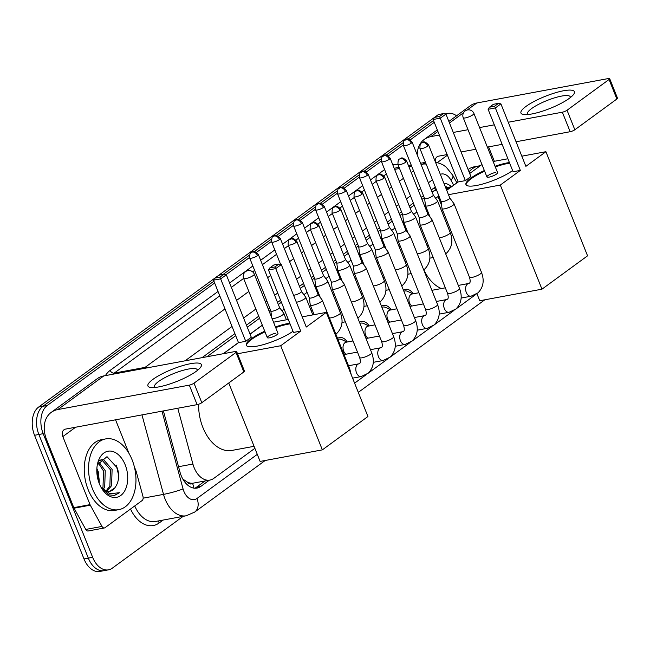 <?xml version="1.0" encoding="UTF-8"?>
<svg xmlns="http://www.w3.org/2000/svg" width="650" height="650" viewBox="0 0 650 650"><rect width="100%" height="100%" fill="white"/><g stroke="black" fill="none" stroke-linecap="round" stroke-linejoin="round"><path stroke-width="0.97" d="M399.059 246.602A11.513 7.418 -100.5 0 1 400.108 245.757M377.098 262.673A11.513 7.418 -100.5 0 1 378.146 261.828M355.136 278.736A11.513 7.418 -100.5 0 1 356.184 277.891M333.174 294.808A11.513 7.418 -100.5 0 1 334.222 293.963M311.212 310.879A11.513 7.418 -100.5 0 1 312.26 310.034M403.455 290.217A12.244 7.889 -100.5 0 1 405.511 289.348A12.244 7.889 -100.5 0 1 413.148 293.8M381.493 306.288A12.244 7.889 -100.5 0 1 383.549 305.411A12.244 7.889 -100.5 0 1 391.186 309.863M359.531 322.351A12.244 7.889 -100.5 0 1 361.587 321.482A12.244 7.889 -100.5 0 1 369.224 325.934M337.569 338.423A12.244 7.889 -100.5 0 1 339.633 337.553A12.244 7.889 -100.5 0 1 347.262 342.006M177.767 408.249L192.904 464.043A21.588 13.902 79.5 0 0 194.082 467.561A21.588 13.902 79.5 0 0 209.918 480.082A21.588 13.902 79.5 0 0 213.777 478.384L254.881 448.313M183.097 479.529A21.588 2.072 164.8 0 0 183.373 479.432L187.306 482.073A7.199 4.631 79.5 0 0 192.546 483.372A21.588 15.771 53.8 0 1 193.944 488.134M192.546 483.372L192.757 483.226A21.588 13.902 -100.5 0 1 187.306 482.073M434.338 187.704A21.588 15.771 53.8 0 1 435.443 189.914L432.071 192.026M424.279 197.722L421.972 199.412M414.18 205.116L410.109 208.089M402.317 213.793L400.01 215.475M392.218 221.179L388.148 224.161M380.356 229.864L378.048 231.546M370.256 237.25L366.186 240.232M358.394 245.928L356.086 247.618M348.294 253.321L344.224 256.295M336.432 261.999L334.124 263.689M326.332 269.384L322.262 272.366M314.47 278.07L312.162 279.752M304.371 285.456L300.3 288.438M281.401 302.258L278.338 304.501M270.546 310.204L269.141 311.236M259.545 318.248L247.284 327.226M235.714 335.692L206.919 356.752M192.757 483.226L209.918 480.082M450.832 187.298A21.588 13.902 79.5 0 0 449.629 188.061L446.68 190.214M438.888 195.918L435.654 198.282M425.531 205.692L424.718 206.278M416.926 211.981L413.692 214.354M402.626 214.573L403.553 221.699A6.476 1.463 -21.8 0 0 403.569 221.78L402.756 222.349M394.964 228.053L391.731 230.417M381.607 237.827L380.803 238.42M373.002 244.124L369.769 246.488M358.702 246.716L359.629 253.833A6.476 1.463 -21.8 0 0 359.645 253.914L358.841 254.483M351.041 260.187L347.807 262.559M337.683 269.969L336.879 270.554M329.079 276.258L325.845 278.623M314.779 278.85L315.705 285.967A6.476 1.463 -21.8 0 0 315.721 286.057L314.917 286.626M307.117 292.329L303.883 294.694M284.148 309.132L281.921 310.765M262.299 325.122L250.039 334.092M238.461 342.566L223.194 353.738M183.154 516.344L112.353 568.141A21.588 13.902 -100.5 0 1 108.485 569.839A21.588 13.902 -100.5 0 1 92.649 557.318L43.192 433.68A21.588 13.902 -100.5 0 1 47.279 405.454L42.949 406.258L213.907 281.182L42.949 406.258A21.588 13.902 -100.5 0 0 38.87 434.484A21.588 13.902 -100.5 0 1 42.949 406.258L38.626 407.062L434.468 117.439M223.178 274.398L249.494 255.141L223.178 274.398M254.28 251.639L271.456 239.07L254.28 251.639M276.242 235.568L293.418 222.999L276.242 235.568M298.204 219.497L315.38 206.936L298.204 219.497M320.166 203.434L337.342 190.864L320.166 203.434M342.127 187.362L359.304 174.793L342.127 187.362M364.089 171.291L381.266 158.73L364.089 171.291M386.051 155.228L403.227 142.659L386.051 155.228M408.013 139.157L433.526 120.494L408.013 139.157M92.649 557.318L88.319 558.122L38.87 434.484L88.319 558.122A21.588 13.902 -100.5 0 0 104.154 570.643A21.588 13.902 -100.5 0 1 88.319 558.122L83.988 558.927L34.539 435.289A21.588 13.902 -100.5 0 1 38.626 407.062M108.485 569.839L99.824 571.447A21.588 13.902 -100.5 0 1 83.988 558.927M163.402 410.914L179.977 472.046A21.588 13.902 79.5 0 0 181.155 475.573A21.588 13.902 79.5 0 0 196.991 488.093A21.588 13.902 79.5 0 0 200.858 486.387L209.324 480.196M204.994 481L196.528 487.191A21.588 13.902 -100.5 0 1 194.773 488.223M445.868 114.075A21.588 13.902 -100.5 0 1 447.964 113.417A21.588 13.902 -100.5 0 1 456.544 115.814M47.279 405.454L214.638 283.01M225.981 274.706L249.502 257.498M256.531 252.354L271.464 241.426M278.493 236.291L293.426 225.363M300.454 220.22L315.388 209.292M322.416 204.149L337.35 193.221M344.378 188.086L359.312 177.157M366.34 172.014L381.274 161.086M388.302 155.943L403.236 145.015M410.264 139.88L434.257 122.322M435.321 186.981L431.251 189.963M423.451 195.666L421.151 197.348M413.359 203.052L409.289 206.034M401.489 211.729L399.189 213.419M391.398 219.123L387.327 222.097M379.527 227.801L377.227 229.491M369.436 235.186L365.365 238.168M357.565 243.872L355.266 245.554M347.474 251.257L343.403 254.239M335.603 259.935L333.304 261.625M325.512 267.329L321.441 270.303M313.641 276.006L311.342 277.696M303.55 283.392L299.479 286.374M280.581 300.202L277.517 302.445M269.717 308.141L268.32 309.173M258.724 316.192L246.464 325.162M234.886 333.629L202.044 357.662M451.49 186.729A21.588 13.902 79.5 0 0 443.901 183.251M444.941 185.851A21.588 13.902 -100.5 0 1 447.159 187.533M132.088 459.777A35.977 23.172 -100.5 0 1 118.844 509.649A35.977 23.172 -100.5 0 1 92.446 488.784A35.977 23.172 -100.5 0 1 105.698 438.904A35.977 23.172 -100.5 0 1 132.088 459.777M118.844 509.649L114.514 510.453A35.977 23.172 -100.5 0 1 88.124 489.588A35.977 23.172 -100.5 0 1 101.368 439.709L105.698 438.904M99.344 483.73A23.457 15.113 -100.5 0 1 97.451 464.165A23.457 15.113 -100.5 0 1 110.021 451.051A23.457 15.113 -100.5 0 1 125.19 464.823A23.457 15.113 -100.5 0 1 122.411 494.032A23.457 15.113 -100.5 0 1 102.074 489.044A23.457 15.113 -100.5 0 1 99.344 483.73M109.541 491.319L114.692 488.028C118.739 482.747 119.641 476.093 117.406 468.065L107.006 456.657L97.386 464.782M106.104 490.953L109.866 485.964L110.394 469.739L101.969 460.062L100.718 459.956M106.99 491.205L111.581 485.648L112.109 469.414L103.683 459.745L101.562 459.729L99.133 460.834M102.318 488.581L102.993 487.24L103.521 471.014L98.134 462.735M103.309 489.418L104.707 486.923L105.243 470.689L98.646 461.663M96.809 470.754A16.258 10.473 -100.5 0 1 97.419 472.144A16.258 10.473 -100.5 0 1 99.109 483.113M99.231 483.429L98.369 471.973L96.874 468.447M96.882 472.826A23.457 15.113 -100.5 0 1 98.434 481.163M96.842 471.933L98.711 482.007M98.767 482.186L96.931 471.51M114.692 488.028A16.258 10.473 -100.5 0 1 109.826 491.27A16.258 10.473 -100.5 0 1 100.888 487.029M101.627 488.329L109.192 494.878L114.449 495.446L119.478 492.724L109.98 493.724L100.961 487.183M118.609 475.134L116.228 465.059M114.229 495.479L119.478 492.724M196.292 371.28A28.779 6.508 158.2 0 1 151.149 387.522A28.779 6.508 158.2 0 1 153.002 379.324A28.779 6.508 158.2 0 1 186.989 364.455A28.779 6.508 158.2 0 1 200.086 367.949A28.779 6.508 158.2 0 1 196.292 371.28M197.283 370.533A23.026 5.208 -21.8 0 0 197.226 369.761A23.026 5.208 -21.8 0 0 181.594 370.76A23.026 5.208 -21.8 0 0 158.535 381.526A23.026 5.208 -21.8 0 0 154.472 386.864A23.026 5.208 -21.8 0 0 154.96 387.457M134.347 466.798L136.029 470.99A3.599 2.316 79.5 0 1 136.224 471.575L142.968 496.446A3.599 2.316 79.5 0 1 142.09 500.565L105.024 527.686A3.599 2.316 79.5 0 1 104.382 527.971L88.148 530.985A3.599 2.316 -100.5 0 1 85.767 529.441L74.059 508.194A3.599 2.316 -100.5 0 1 73.808 507.65L46.589 439.611A28.779 21.027 53.8 0 1 51.244 412.36A28.779 21.027 53.8 0 1 57.826 409.557L189.312 385.133A3.599 0.812 -21.8 0 0 194.001 383.175L201.809 402.699A3.599 0.812 158.2 0 1 197.121 404.649L65.634 429.081A7.199 5.257 -126.2 0 0 63.984 429.78A7.199 5.257 -126.2 0 0 62.822 436.589L90.041 504.636A3.599 2.316 79.5 0 0 90.293 505.18L101.993 526.427A3.599 2.316 79.5 0 0 104.382 527.971M51.244 412.36L97.224 378.714A28.779 21.027 53.8 0 1 103.813 375.911L235.3 351.488A3.599 0.812 -21.8 0 1 236.657 351.601A3.599 0.812 -21.8 0 1 236.023 352.43L194.001 383.175M236.657 351.601L244.465 371.118A3.599 0.812 158.2 0 1 243.831 371.954L201.809 402.699M115.554 419.802L128.976 453.375M469.024 171.836A35.977 23.172 -100.5 0 1 478.733 165.969A35.977 23.172 -100.5 0 1 480.261 165.766M468.098 169.512A35.977 23.172 -100.5 0 1 474.402 166.774L478.733 165.969M254.077 446.314L231.92 450.426A39.577 25.488 -100.5 0 1 202.889 427.473A39.577 25.488 -100.5 0 1 198.616 404.251M293.004 331.273A28.064 6.346 158.2 0 1 264.997 344.159A28.064 6.346 158.2 0 1 246.334 345.272A28.064 6.346 158.2 0 1 251.282 338.764A28.064 6.346 158.2 0 1 264.737 331.216M275.421 326.942A28.064 6.346 158.2 0 1 289.786 323.213M306.272 327.039L281.287 264.566L275.738 268.629L300.723 331.094L280.702 345.743L322.351 449.865L367.941 416.512L326.292 312.39L306.272 327.039M281.287 264.566L278.891 264.046L274.926 266.947L275.738 268.629L268.491 269.969L293.475 332.442L300.723 331.094M326.292 312.39L302.209 316.867M288.275 319.451L273.528 322.189M262.332 325.219L250.071 334.189M223.413 353.689L238.501 342.656L245.749 341.307L251.298 337.252L226.314 274.779L220.764 278.842L213.509 280.183L214.866 278.102L219.952 277.16L223.917 274.259L226.314 274.779M237.526 353.762L280.702 345.743M228.751 382.988L260.122 461.427L322.351 449.865M274.926 266.947L269.839 267.889L268.491 269.969M278.891 264.046L273.804 264.989L269.839 267.889M238.501 342.656L213.509 280.183M245.749 341.307L219.952 277.16M218.831 275.202L223.917 274.259M275.819 333.174A5.753 1.3 -21.8 0 0 270.01 335.278A5.753 1.3 -21.8 0 0 267.304 337.634A5.753 1.3 -21.8 0 0 269.474 337.821A5.753 1.3 -21.8 0 0 275.283 335.717A5.753 1.3 -21.8 0 0 277.989 333.361L254.304 274.146A5.753 1.3 158.2 0 1 253.289 275.478A5.753 1.3 158.2 0 1 245.789 278.598A5.753 1.3 158.2 0 1 243.62 278.419L231.359 287.389M275.681 327.592A28.064 6.346 158.2 0 1 288.104 324.188A28.064 6.346 158.2 0 1 290.046 323.863M246.504 345.581A28.064 6.346 158.2 0 1 264.997 331.866M441.374 288.551A39.577 25.488 -100.5 0 1 423.808 269.791M420.509 229.247A39.577 25.488 -100.5 0 1 421.159 227.411M512.622 170.584A28.064 6.346 158.2 0 1 484.616 183.471A28.064 6.346 158.2 0 1 465.952 184.584A28.064 6.346 158.2 0 1 470.901 178.084A28.064 6.346 158.2 0 1 484.356 170.528M495.04 166.254A28.064 6.346 158.2 0 1 509.397 162.524M525.891 166.351L500.906 103.878L495.357 107.941L520.341 170.414L500.321 185.055L541.97 289.177L587.559 255.824L545.911 151.702L525.891 166.351M500.906 103.878L498.509 103.358L494.544 106.259L495.357 107.941L488.109 109.289L513.094 171.754L520.341 170.414M545.911 151.702L521.828 156.179M507.894 158.763L493.139 161.509M481.951 164.531L469.69 173.501M446.721 190.304L458.112 181.968L465.368 180.627L470.917 176.564L445.933 114.091L440.383 118.154L433.128 119.503L434.484 117.414L438.449 114.514L443.536 113.571L445.933 114.091M438.929 196.007L438.092 196.617L439.099 196.43M448.476 194.691L500.321 185.055M476.929 293.711L479.741 300.739L541.97 289.177M438.092 196.617L441.61 205.416M494.544 106.259L489.458 107.201L488.109 109.289M498.509 103.358L493.423 104.301L489.458 107.201M458.112 181.968L433.128 119.503M465.368 180.627L439.571 116.472L443.536 113.571M434.484 117.414L439.571 116.472M495.438 172.494A5.753 1.3 -21.8 0 0 489.621 174.59A5.753 1.3 -21.8 0 0 486.923 176.946A5.753 1.3 -21.8 0 0 489.093 177.133A5.753 1.3 -21.8 0 0 494.902 175.037A5.753 1.3 -21.8 0 0 497.608 172.673L473.923 113.457A5.753 1.3 158.2 0 1 472.907 114.79A5.753 1.3 158.2 0 1 465.408 117.91A5.753 1.3 158.2 0 1 463.231 117.731A5.753 5.753 0 0 1 465.181 110.947A5.753 5.753 0 0 1 473.923 113.457M495.3 166.904A28.064 6.346 158.2 0 1 507.723 163.499A28.064 6.346 158.2 0 1 509.657 163.174M466.123 184.893A28.064 6.346 158.2 0 1 484.616 171.178M309.327 297.814A4.68 1.056 -21.8 0 0 309.335 297.871L310.253 304.964A6.476 1.463 -21.8 0 0 310.269 305.053A6.476 1.463 -21.8 0 0 312.715 305.256A6.476 1.463 -21.8 0 0 321.157 301.738A6.476 1.463 -21.8 0 0 322.294 300.243A6.476 1.463 -21.8 0 0 322.254 300.162L318.012 294.369M288.153 244.904C288.129 241.166 288.649 239.322 289.729 239.395A4.68 3.421 -126.2 0 1 290.802 238.94A4.68 3.421 53.8 0 1 296.01 242.515A4.68 1.056 -21.8 0 1 291.33 244.701A4.68 1.056 -21.8 0 1 288.153 244.904L309.335 297.871A4.68 1.056 -21.8 0 0 311.106 298.025A4.68 1.056 -21.8 0 0 317.2 295.482A4.68 1.056 -21.8 0 0 318.021 294.401A4.68 1.056 -21.8 0 0 317.996 294.344M331.289 281.775L332.215 288.901A6.476 1.463 -21.8 0 0 332.231 288.982A6.476 1.463 -21.8 0 0 334.677 289.185A6.476 1.463 -21.8 0 0 343.119 285.675A6.476 1.463 -21.8 0 0 344.256 284.172A6.476 1.463 -21.8 0 0 344.216 284.099L339.974 278.306A4.68 1.056 -21.8 0 0 339.958 278.281M331.289 281.743A4.68 1.056 -21.8 0 0 331.297 281.808A4.68 1.056 -21.8 0 0 333.068 281.954A4.68 1.056 -21.8 0 0 339.162 279.419A4.68 1.056 -21.8 0 0 339.983 278.33L318.801 225.363C313.032 219.253 312.78 223.974 311.691 223.324A4.68 3.421 -126.2 0 1 312.764 222.869A4.68 3.421 53.8 0 1 317.972 226.444A4.68 1.056 -21.8 0 0 318.801 225.363M353.251 265.712L354.177 272.829A6.476 1.463 -21.8 0 0 354.193 272.911A6.476 1.463 -21.8 0 0 356.639 273.114A6.476 1.463 -21.8 0 0 365.081 269.604A6.476 1.463 -21.8 0 0 366.218 268.101A6.476 1.463 -21.8 0 0 366.178 268.027L361.936 262.234M353.251 265.679A4.68 1.056 -21.8 0 0 353.259 265.736A4.68 1.056 -21.8 0 0 355.03 265.882A4.68 1.056 -21.8 0 0 361.124 263.348A4.68 1.056 -21.8 0 0 361.944 262.267A4.68 1.056 -21.8 0 0 361.92 262.21M353.015 340.933L346.092 342.217A6.476 4.168 79.5 0 0 343.712 351.195A6.476 4.168 79.5 0 0 345.898 354.242M375.213 249.641L376.139 256.758A6.476 1.463 -21.8 0 0 376.155 256.848A6.476 1.463 -21.8 0 0 378.601 257.051A6.476 1.463 -21.8 0 0 387.043 253.533A6.476 1.463 -21.8 0 0 388.18 252.037A6.476 1.463 -21.8 0 0 388.139 251.956L383.898 246.163M375.204 249.608A4.68 1.056 -21.8 0 0 375.221 249.665A4.68 1.056 -21.8 0 0 376.992 249.819A4.68 1.056 -21.8 0 0 383.086 247.276A4.68 1.056 -21.8 0 0 383.906 246.196A4.68 1.056 -21.8 0 0 383.882 246.139M347.002 342.054L341.876 339.633A10.79 6.955 79.5 0 0 338.812 339.178A10.79 6.955 79.5 0 0 337.967 339.422M374.977 324.87L368.054 326.154A6.476 4.168 79.5 0 0 365.674 335.132A6.476 4.168 79.5 0 0 367.859 338.179M397.174 233.569L398.101 240.695A6.476 1.463 -21.8 0 0 398.117 240.776A6.476 1.463 -21.8 0 0 400.562 240.979A6.476 1.463 -21.8 0 0 409.004 237.461A6.476 1.463 -21.8 0 0 410.142 235.966A6.476 1.463 -21.8 0 0 410.101 235.893L405.86 230.1M397.166 233.537A4.68 1.056 -21.8 0 0 397.183 233.602A4.68 1.056 -21.8 0 0 398.954 233.748A4.68 1.056 -21.8 0 0 405.048 231.213A4.68 1.056 -21.8 0 0 405.868 230.124A4.68 1.056 -21.8 0 0 405.844 230.076M368.964 325.983L363.838 323.562A10.79 6.955 79.5 0 0 360.774 323.115A10.79 6.955 79.5 0 0 359.929 323.359M396.939 308.799L390.016 310.082A6.476 4.168 79.5 0 0 387.636 319.061A6.476 4.168 79.5 0 0 389.821 322.108M419.136 217.498L420.062 224.624A6.476 1.463 -21.8 0 0 420.079 224.705A6.476 1.463 -21.8 0 0 422.524 224.908A6.476 1.463 -21.8 0 0 430.966 221.398A6.476 1.463 -21.8 0 0 432.104 219.895A6.476 1.463 -21.8 0 0 432.063 219.822L427.822 214.029A4.68 1.056 -21.8 0 1 427.83 214.053A4.68 1.056 -21.8 0 1 427.009 215.142A4.68 1.056 -21.8 0 1 420.916 217.677A4.68 1.056 -21.8 0 1 419.144 217.531A4.68 1.056 -21.8 0 1 419.128 217.474M390.926 309.912L385.799 307.499A10.79 6.955 79.5 0 0 382.736 307.044A10.79 6.955 79.5 0 0 381.891 307.287M418.901 292.727L411.978 294.011A6.476 4.168 79.5 0 0 409.598 302.989A6.476 4.168 79.5 0 0 411.783 306.036M419.924 148.493C419.892 144.747 420.42 142.911 421.501 142.984A4.68 3.421 -126.2 0 1 422.573 142.529A4.68 3.421 53.8 0 1 427.781 146.104A4.68 1.056 -21.8 0 1 423.101 148.289A4.68 1.056 -21.8 0 1 419.924 148.493L441.106 201.459A4.68 1.056 -21.8 0 1 441.09 201.403L442.024 208.553A6.476 1.463 -21.8 0 0 442.041 208.634A6.476 1.463 -21.8 0 0 444.486 208.845A6.476 1.463 -21.8 0 0 452.928 205.327A6.476 1.463 -21.8 0 0 454.066 203.832A6.476 1.463 -21.8 0 0 454.025 203.751L449.784 197.957M441.106 201.459A4.68 1.056 -21.8 0 0 442.878 201.614A4.68 1.056 -21.8 0 0 448.971 199.071A4.68 1.056 -21.8 0 0 449.792 197.99A4.68 1.056 -21.8 0 0 449.767 197.933M412.888 293.849L407.761 291.428A10.79 6.955 79.5 0 0 404.698 290.973A10.79 6.955 79.5 0 0 403.853 291.216M272.009 318.402A6.476 1.463 -21.8 0 0 274.243 318.394A6.476 1.463 -21.8 0 0 282.685 314.884A6.476 1.463 -21.8 0 0 283.831 313.381A6.476 1.463 -21.8 0 0 283.782 313.308L279.541 307.515A4.68 1.056 -21.8 0 0 279.524 307.491M270.855 310.952A4.68 1.056 -21.8 0 0 270.871 311.017A4.68 1.056 -21.8 0 0 272.634 311.163A4.68 1.056 -21.8 0 0 278.728 308.628A4.68 1.056 -21.8 0 0 279.557 307.539L258.367 254.572C252.598 248.463 252.354 253.183 251.266 252.533A4.68 3.421 -126.2 0 1 252.33 252.078A4.68 3.421 53.8 0 1 257.538 255.653A4.68 1.056 -21.8 0 0 258.367 254.572M296.376 302.291A6.476 1.463 -21.8 0 0 304.647 298.813A6.476 1.463 -21.8 0 0 305.793 297.31A6.476 1.463 -21.8 0 0 305.744 297.237L301.502 291.444M293.54 295.206A4.68 1.056 -21.8 0 0 294.596 295.092A4.68 1.056 -21.8 0 0 300.69 292.557A4.68 1.056 -21.8 0 0 301.519 291.476A4.68 1.056 -21.8 0 0 301.486 291.419M320.304 297.505L315.721 286.057A6.476 1.463 -21.8 0 0 318.167 286.26A6.476 1.463 -21.8 0 0 326.609 282.742A6.476 1.463 -21.8 0 0 327.754 281.247A6.476 1.463 -21.8 0 0 327.706 281.166L323.464 275.373A4.68 1.056 -21.8 0 1 323.481 275.405A4.68 1.056 -21.8 0 1 322.652 276.486A4.68 1.056 -21.8 0 1 316.558 279.029A4.68 1.056 -21.8 0 1 314.795 278.874A4.68 1.056 -21.8 0 1 314.779 278.817M315.567 209.836C315.543 206.099 316.071 204.263 317.151 204.327A4.68 3.421 -126.2 0 1 318.216 203.873A4.68 3.421 53.8 0 1 323.424 207.447A4.68 1.056 -21.8 0 1 318.744 209.633A4.68 1.056 -21.8 0 1 315.567 209.836L336.757 262.811A4.68 1.056 -21.8 0 1 336.741 262.746L337.667 269.904A6.476 1.463 -21.8 0 0 337.683 269.986A6.476 1.463 -21.8 0 0 340.129 270.189A6.476 1.463 -21.8 0 0 348.571 266.679A6.476 1.463 -21.8 0 0 349.708 265.176A6.476 1.463 -21.8 0 0 349.668 265.102L345.426 259.309M336.757 262.811A4.68 1.056 -21.8 0 0 338.52 262.957A4.68 1.056 -21.8 0 0 344.614 260.423A4.68 1.056 -21.8 0 0 345.442 259.334A4.68 1.056 -21.8 0 0 345.41 259.285M312.423 310.416A10.79 6.955 79.5 0 0 311.261 311.001M364.227 265.363L359.645 253.914A6.476 1.463 -21.8 0 0 362.091 254.118A6.476 1.463 -21.8 0 0 370.533 250.607A6.476 1.463 -21.8 0 0 371.67 249.104A6.476 1.463 -21.8 0 0 371.629 249.031L367.388 243.238A4.68 1.056 -21.8 0 1 367.404 243.262A4.68 1.056 -21.8 0 1 366.576 244.351A4.68 1.056 -21.8 0 1 360.482 246.886A4.68 1.056 -21.8 0 1 358.719 246.74A4.68 1.056 -21.8 0 1 358.702 246.683M334.384 294.352A10.79 6.955 79.5 0 0 333.223 294.929M359.491 177.702C359.466 173.964 359.994 172.12 361.075 172.193A4.68 3.421 -126.2 0 1 362.139 171.738A4.68 3.421 53.8 0 1 367.348 175.313A4.68 1.056 -21.8 0 1 362.668 177.499A4.68 1.056 -21.8 0 1 359.491 177.702L380.681 230.669A4.68 1.056 -21.8 0 1 380.664 230.612L381.591 237.762A6.476 1.463 -21.8 0 0 381.607 237.843A6.476 1.463 -21.8 0 0 384.053 238.054A6.476 1.463 -21.8 0 0 392.494 234.536A6.476 1.463 -21.8 0 0 393.632 233.041A6.476 1.463 -21.8 0 0 393.591 232.96L389.35 227.167M380.681 230.669A4.68 1.056 -21.8 0 0 382.444 230.823A4.68 1.056 -21.8 0 0 388.537 228.28A4.68 1.056 -21.8 0 0 389.366 227.199A4.68 1.056 -21.8 0 0 389.334 227.143M356.346 278.281A10.79 6.955 79.5 0 0 355.184 278.858M408.151 233.228L403.569 221.78A6.476 1.463 -21.8 0 0 406.014 221.983A6.476 1.463 -21.8 0 0 414.456 218.465A6.476 1.463 -21.8 0 0 415.594 216.97A6.476 1.463 -21.8 0 0 415.553 216.897L411.312 211.104M402.626 214.541A4.68 1.056 -21.8 0 0 402.642 214.606A4.68 1.056 -21.8 0 0 404.406 214.752A4.68 1.056 -21.8 0 0 410.499 212.209A4.68 1.056 -21.8 0 0 411.328 211.128A4.68 1.056 -21.8 0 0 411.296 211.071M378.308 262.21A10.79 6.955 79.5 0 0 377.146 262.795M403.414 145.567C403.39 141.822 403.918 139.986 404.999 140.051A4.68 3.421 -126.2 0 1 406.063 139.596A4.68 3.421 53.8 0 1 411.271 143.171A4.68 1.056 -21.8 0 1 406.591 145.356A4.68 1.056 -21.8 0 1 403.414 145.567L424.604 198.534A4.68 1.056 -21.8 0 1 424.588 198.477L425.514 205.627A6.476 1.463 -21.8 0 0 425.531 205.709A6.476 1.463 -21.8 0 0 427.976 205.912A6.476 1.463 -21.8 0 0 436.418 202.402A6.476 1.463 -21.8 0 0 437.556 200.899A6.476 1.463 -21.8 0 0 437.515 200.826L433.274 195.032M424.604 198.534A4.68 1.056 -21.8 0 0 426.368 198.681A4.68 1.056 -21.8 0 0 432.461 196.146A4.68 1.056 -21.8 0 0 433.29 195.057A4.68 1.056 -21.8 0 0 433.257 195.008M400.262 246.147A10.79 6.955 79.5 0 0 399.108 246.724M569.327 98.345A28.779 6.508 158.2 0 1 524.184 114.587A28.779 6.508 158.2 0 1 526.037 106.389A28.779 6.508 158.2 0 1 560.024 91.52A28.779 6.508 158.2 0 1 573.121 95.014A28.779 6.508 158.2 0 1 569.327 98.345M570.318 97.597A23.026 5.208 -21.8 0 0 570.261 96.826A23.026 5.208 -21.8 0 0 554.629 97.825A23.026 5.208 -21.8 0 0 531.57 108.591A23.026 5.208 -21.8 0 0 527.508 113.929A23.026 5.208 -21.8 0 0 527.995 114.522M417.251 154.968A28.779 21.027 53.8 0 1 424.271 139.425A28.779 21.027 53.8 0 1 430.861 136.622L439.343 135.046M448.866 121.436L470.259 105.779A28.779 21.027 53.8 0 1 476.84 102.976L608.335 78.553A3.599 0.812 -21.8 0 1 609.692 78.666A3.599 0.812 -21.8 0 1 609.058 79.495L567.036 110.24L574.844 129.764A3.599 0.812 158.2 0 1 570.156 131.714L516.059 141.765M453.277 132.454L468.024 129.716M479.57 127.571L494.325 124.832M508.251 122.241L562.347 112.198A3.599 0.812 -21.8 0 0 567.036 110.24M609.692 78.666L617.5 98.183A3.599 0.812 158.2 0 1 616.866 99.019L574.844 129.764M502.133 144.357L487.378 147.095M475.841 149.24L461.086 151.978M447.151 154.57L438.669 156.146A7.199 5.257 -126.2 0 0 437.019 156.845A7.199 5.257 -126.2 0 0 435.354 161.858L442.683 164.596L446.16 167.082L452.741 175.256A14.389 5.029 151.2 0 1 450.954 180.188A14.389 9.271 79.5 0 0 440.326 174.33M488.589 146.868L494.349 161.281M178.531 466.708L192.904 464.043M433.355 191.084L436.711 190.458M446.087 188.719L449.629 188.061M34.539 435.289L43.192 433.68M196.528 487.191L200.858 486.387M161.972 411.182L183.064 488.922A14.389 9.271 79.5 0 0 183.844 491.27A14.389 9.271 79.5 0 0 196.974 498.477L257.294 454.35M196.974 498.477A14.389 10.514 -126.2 0 1 194.651 512.102L186.209 515.775A28.779 18.541 -100.5 0 1 165.092 499.078A28.779 18.541 -100.5 0 1 163.524 494.382L143.154 498.168M163.118 520.065L159.112 522.99A3.599 2.633 53.8 0 1 158.893 520.845M159.112 522.99A32.378 20.857 -100.5 0 1 130.536 509.023M134.729 505.952A28.779 18.541 79.5 0 0 155.366 521.503L186.209 515.775M105.373 375.619A32.378 20.857 -100.5 0 1 110.175 370.37L218.018 291.468M229.596 282.994L252.858 265.98M260.65 260.276L274.82 249.909M282.612 244.205L296.782 233.846M304.574 228.142L318.744 217.774M326.536 212.071L340.706 201.703M348.498 195.999L362.668 185.632M370.459 179.936L384.629 169.569M392.787 164.791A32.378 20.857 -100.5 0 1 397.914 164.442M143.683 368.501A28.779 18.541 -100.5 0 1 145.031 367.396L114.189 373.124A28.779 18.541 79.5 0 0 112.84 374.229M183.064 488.922A14.389 1.381 164.8 0 1 163.524 494.382L141.968 414.895M421.346 165.222L422.817 164.141L421.054 164.474M411.678 166.213L408.899 166.725M399.523 168.472L394.623 169.382M426.173 164.117A14.389 10.514 -126.2 0 0 422.817 164.141A28.779 18.541 -100.5 0 1 425.563 162.589M399.035 167.253L397.134 167.611A28.779 18.541 79.5 0 0 394.282 168.513M149.086 367.502A14.389 10.514 -126.2 0 0 145.031 367.396L224.989 308.888M236.568 300.422L248.828 291.444M258.424 284.432L259.821 283.4M267.621 277.696L270.684 275.454M289.583 261.633L293.654 258.651M301.446 252.947L303.745 251.266M311.545 245.562L315.616 242.58M323.408 236.884L325.707 235.194M333.507 229.491L337.577 226.517M345.369 220.813L347.669 219.123M355.469 213.428L359.539 210.446M367.331 204.742L369.631 203.06M377.431 197.356L381.501 194.374M389.293 188.671L391.592 186.989M399.384 181.285L403.463 178.311M411.255 172.607L413.554 170.918M386.384 173.964L383.858 175.809M376.285 181.35L372.214 184.332M364.423 190.036L361.896 191.88M354.323 197.421L350.252 200.395M342.461 206.099L339.934 207.951M332.361 213.493L328.291 216.466M320.499 222.17L317.972 224.014M310.399 229.556L306.329 232.537M298.537 238.241L296.01 240.086M288.438 245.627L284.367 248.601M276.575 254.304L262.405 264.672M254.613 270.376L252.623 271.838M219.781 295.864L114.189 373.124A3.599 2.633 53.8 0 1 110.175 370.37M354.599 383.151L366.178 374.684M368.119 373.262L388.139 358.613M390.081 357.191L410.101 342.55M412.043 341.128L432.063 326.479M434.005 325.057L454.025 310.408M455.967 308.986L475.987 294.344M453.708 185.193L450.954 180.188M432.453 179.822L428.382 182.804M420.591 188.508L418.283 190.19M410.491 195.894L406.421 198.876M398.629 204.571L396.321 206.261M388.529 211.965L384.459 214.939M376.667 220.643L374.359 222.324M366.567 228.028L362.497 231.01M354.705 236.714L352.398 238.396M344.606 244.099L340.535 247.081M332.743 252.777L330.436 254.467M322.644 260.171L318.573 263.144M310.781 268.848L308.474 270.538M300.682 276.234L296.611 279.216M277.713 293.044L274.649 295.287M266.858 300.983L265.452 302.014M255.864 309.034L243.604 318.004M232.026 326.471L185.088 360.815M103.813 375.911L57.826 409.557M243.831 371.954L236.023 352.43M75.627 427.221L62.822 436.589M73.808 507.65L90.041 504.636M197.121 404.649L189.312 385.133M90.293 505.18L74.059 508.194M85.767 529.441L101.993 526.427M349.245 369.777A6.476 1.463 -21.8 0 0 349.733 368.826L322.294 300.243M296.01 242.515A4.68 1.056 -21.8 0 0 296.839 241.426L318.021 294.401M311.691 223.324C310.611 223.259 310.091 225.095 310.115 228.832A4.68 1.056 -21.8 0 0 313.292 228.629A4.68 1.056 -21.8 0 0 317.972 226.444M361.246 376.553L368.192 373.197C373.555 367.689 374.725 360.872 371.694 352.763A6.476 1.463 -21.8 0 1 370.76 354.096A6.476 1.463 -21.8 0 1 370.549 354.258A6.476 1.463 -21.8 0 1 364.065 357.289A6.476 1.463 -21.8 0 1 359.669 357.573C360.612 360.896 360.596 362.871 359.621 363.488L358.881 363.821A6.476 4.168 79.5 0 0 357.5 364.512A6.476 4.168 79.5 0 0 356.493 372.799A6.476 4.168 79.5 0 0 361.246 376.553L352.601 378.162M339.934 210.373A4.68 3.421 53.8 0 0 334.726 206.798A4.68 3.421 -126.2 0 0 333.653 207.252C332.572 207.188 332.053 209.024 332.077 212.769A4.68 1.056 -21.8 0 0 335.254 212.558A4.68 1.056 -21.8 0 0 339.934 210.373A4.68 1.056 -21.8 0 0 340.762 209.292L361.944 262.267M383.207 360.49L390.154 357.126C395.517 351.618 396.687 344.801 393.656 336.692A6.476 1.463 -21.8 0 1 392.722 338.033A6.476 1.463 -21.8 0 1 392.511 338.195A6.476 1.463 -21.8 0 1 386.027 341.217A6.476 1.463 -21.8 0 1 381.631 341.502C382.574 344.833 382.558 346.808 381.582 347.425L380.843 347.758A6.476 4.168 79.5 0 0 379.462 348.441A6.476 4.168 79.5 0 0 378.454 356.728A6.476 4.168 79.5 0 0 383.207 360.49L373.295 362.326M361.896 194.309A4.68 3.421 53.8 0 0 356.688 190.734A4.68 3.421 -126.2 0 0 355.615 191.189C354.534 191.116 354.006 192.961 354.039 196.698A4.68 1.056 -21.8 0 0 357.216 196.495A4.68 1.056 -21.8 0 0 361.896 194.309A4.68 1.056 -21.8 0 0 362.724 193.221L383.906 246.196M405.169 344.419L412.116 341.055C417.479 335.546 418.649 328.738 415.618 320.621A6.476 1.463 -21.8 0 1 414.684 321.961A6.476 1.463 -21.8 0 1 414.473 322.124A6.476 1.463 -21.8 0 1 407.989 325.146A6.476 1.463 -21.8 0 1 403.593 325.431C404.536 328.762 404.519 330.736 403.544 331.354L402.805 331.687A6.476 4.168 79.5 0 0 401.424 332.369A6.476 4.168 79.5 0 0 400.416 340.665A6.476 4.168 79.5 0 0 405.169 344.419L395.257 346.263M383.858 178.238A4.68 3.421 53.8 0 0 378.649 174.663A4.68 3.421 -126.2 0 0 377.577 175.118C376.496 175.053 375.968 176.889 376.001 180.627A4.68 1.056 -21.8 0 0 379.178 180.424A4.68 1.056 -21.8 0 0 383.858 178.238A4.68 1.056 -21.8 0 0 384.686 177.157L405.868 230.124M427.131 328.348L434.078 324.992C439.441 319.475 440.611 312.666 437.58 304.558A6.476 1.463 -21.8 0 1 436.646 305.89A6.476 1.463 -21.8 0 1 436.434 306.053A6.476 1.463 -21.8 0 1 429.951 309.083A6.476 1.463 -21.8 0 1 425.555 309.359C426.497 312.691 426.481 314.665 425.506 315.283L424.767 315.616A6.476 4.168 79.5 0 0 423.386 316.306A6.476 4.168 79.5 0 0 422.378 324.594A6.476 4.168 79.5 0 0 427.131 328.348L417.219 330.192M405.819 162.167A4.68 3.421 53.8 0 0 400.611 158.592A4.68 3.421 -126.2 0 0 399.539 159.047C398.458 158.982 397.93 160.818 397.963 164.564A4.68 1.056 -21.8 0 0 401.139 164.352A4.68 1.056 -21.8 0 0 405.819 162.167A4.68 1.056 -21.8 0 0 406.648 161.086L427.83 214.053M449.093 312.284L456.04 308.921C461.402 303.412 462.573 296.595 459.542 288.486A6.476 1.463 -21.8 0 1 458.608 289.827A6.476 1.463 -21.8 0 1 458.396 289.981A6.476 1.463 -21.8 0 1 451.913 293.012A6.476 1.463 -21.8 0 1 447.517 293.296C448.459 296.627 448.443 298.602 447.468 299.219L446.729 299.544A6.476 4.168 79.5 0 0 445.348 300.235A6.476 4.168 79.5 0 0 444.34 308.523A6.476 4.168 79.5 0 0 449.093 312.284L439.181 314.121M471.055 296.213L478.002 292.849C483.364 287.341 484.534 280.532 481.504 272.415A6.476 1.463 -21.8 0 1 480.569 273.756A6.476 1.463 -21.8 0 1 480.358 273.918A6.476 1.463 -21.8 0 1 473.874 276.941A6.476 1.463 -21.8 0 1 469.479 277.225C470.421 280.556 470.405 282.531 469.43 283.148L468.691 283.481A6.476 4.168 79.5 0 0 467.309 284.164A6.476 4.168 79.5 0 0 466.302 292.459A6.476 4.168 79.5 0 0 471.055 296.213L461.142 298.058M427.781 146.104A4.68 1.056 -21.8 0 0 428.61 145.015L449.792 197.99M251.266 252.533C250.185 252.468 249.657 254.304 249.681 258.042A4.68 1.056 -21.8 0 0 252.858 257.839A4.68 1.056 -21.8 0 0 257.538 255.653M279.5 239.582A4.68 3.421 53.8 0 0 274.292 236.007A4.68 3.421 -126.2 0 0 273.227 236.462C272.147 236.397 271.619 238.233 271.643 241.979A4.68 1.056 -21.8 0 0 274.82 241.768A4.68 1.056 -21.8 0 0 279.5 239.582A4.68 1.056 -21.8 0 0 280.329 238.501L301.519 291.476M301.462 223.519A4.68 3.421 53.8 0 0 296.254 219.944A4.68 3.421 -126.2 0 0 295.189 220.399C294.109 220.326 293.581 222.17 293.605 225.908A4.68 1.056 -21.8 0 0 296.782 225.704A4.68 1.056 -21.8 0 0 301.462 223.519A4.68 1.056 -21.8 0 0 302.291 222.43L323.481 275.405M329.412 318.037A6.476 1.463 -21.8 0 0 339.259 314.373A6.476 1.463 -21.8 0 0 339.471 314.21A6.476 1.463 -21.8 0 0 340.397 312.869L327.754 281.247M351.374 301.966A6.476 1.463 -21.8 0 0 361.221 298.301A6.476 1.463 -21.8 0 0 361.433 298.139A6.476 1.463 -21.8 0 0 362.359 296.798L349.708 265.176M323.424 207.447A4.68 1.056 -21.8 0 0 324.252 206.367L345.442 259.334M345.386 191.376A4.68 3.421 53.8 0 0 340.178 187.801A4.68 3.421 -126.2 0 0 339.113 188.256C338.033 188.191 337.504 190.028 337.529 193.773A4.68 1.056 -21.8 0 0 340.706 193.562A4.68 1.056 -21.8 0 0 345.386 191.376A4.68 1.056 -21.8 0 0 346.214 190.296L367.404 243.262M373.336 285.902A6.476 1.463 -21.8 0 0 383.183 282.23A6.476 1.463 -21.8 0 0 383.394 282.067A6.476 1.463 -21.8 0 0 384.321 280.735L371.67 249.104M395.298 269.831A6.476 1.463 -21.8 0 0 405.145 266.167A6.476 1.463 -21.8 0 0 405.356 266.004A6.476 1.463 -21.8 0 0 406.283 264.664L393.632 233.041M367.348 175.313A4.68 1.056 -21.8 0 0 368.176 174.224L389.366 227.199M389.309 159.242A4.68 3.421 53.8 0 0 384.101 155.667A4.68 3.421 -126.2 0 0 383.037 156.122C381.956 156.057 381.428 157.893 381.452 161.631A4.68 1.056 -21.8 0 0 384.629 161.428A4.68 1.056 -21.8 0 0 389.309 159.242A4.68 1.056 -21.8 0 0 390.138 158.161L411.328 211.128M417.259 253.76A6.476 1.463 -21.8 0 0 427.107 250.096A6.476 1.463 -21.8 0 0 427.318 249.933A6.476 1.463 -21.8 0 0 428.244 248.592L415.594 216.97M439.221 237.697A6.476 1.463 -21.8 0 0 449.069 234.024A6.476 1.463 -21.8 0 0 449.28 233.862A6.476 1.463 -21.8 0 0 450.206 232.529L437.556 200.899M411.271 143.171A4.68 1.056 -21.8 0 0 412.1 142.09L433.29 195.057M476.84 102.976L467.253 109.988M463.637 112.637L449.491 122.988M437.913 131.463L430.861 136.622M616.866 99.019L609.058 79.495M447.411 155.204L437.596 162.386M570.156 131.714L562.347 112.198M445.721 187.801L451.652 186.704M447.964 113.417L445.193 113.929M425.466 162.346L420.566 163.256M411.19 164.994L408.411 165.506M456.918 182.845L452.741 175.256M194.651 512.102L265.216 460.476M358.288 392.381L484.827 299.788M254.304 274.146A5.753 5.753 0 0 0 245.562 271.635A5.753 5.753 0 0 0 243.62 278.419L267.304 337.634M442.926 210.844L441.634 211.079M486.923 176.946L463.231 117.731M351.252 374.782L349.733 368.826M314.113 314.649L310.269 305.053M296.839 241.426C291.07 235.324 290.818 240.037 289.729 239.395M371.694 352.763L344.256 284.172M348.498 365.755L358.881 363.821M359.669 357.573L332.231 288.982M310.115 228.832L331.297 281.808M393.656 336.692L366.218 268.101M344.037 354.591L357.476 352.097M370.459 349.684L380.843 347.758M381.631 341.502L354.193 272.911M332.077 212.769L353.259 265.736M340.762 209.292C334.994 203.182 334.742 207.903 333.653 207.252M415.618 320.621L388.18 252.037M338.812 339.178L337.935 339.341M365.999 338.52L379.438 336.026M392.421 333.613L402.805 331.687M403.593 325.431L376.155 256.848M354.039 196.698L375.221 249.665M362.724 193.221C356.956 187.119 356.704 191.831 355.615 191.189M437.58 304.558L410.142 235.966M360.774 323.115L359.897 323.277M387.961 322.457L401.399 319.954M414.383 317.541L424.767 315.616M425.555 309.359L398.117 240.776M376.001 180.627L397.183 233.602M384.686 177.157C378.918 171.048 378.666 175.768 377.577 175.118M459.542 288.486L432.104 219.895M382.736 307.044L381.859 307.206M409.923 306.386L423.361 303.891M436.345 301.478L446.729 299.544M447.517 293.296L420.079 224.705M397.963 164.564L419.144 217.531M406.648 161.086C400.879 154.976 400.627 159.697 399.539 159.047M481.504 272.415L454.066 203.832M404.698 290.973L403.821 291.135M431.884 290.314L445.323 287.82M458.307 285.407L468.691 283.481M469.479 277.225L442.041 208.634M428.61 145.015C422.841 138.905 422.589 143.626 421.501 142.984M286.398 319.8L283.831 313.381M270.855 310.984L271.724 317.704M249.681 258.042L270.871 311.017M312.821 314.892L305.793 297.31M271.643 241.979L280.621 264.42M280.329 238.501C274.56 232.391 274.316 237.112 273.227 236.462M340.397 312.869C343.444 320.921 342.274 327.73 336.903 333.304L335.855 334.149M293.605 225.908L314.795 278.874M302.291 222.43C296.522 216.328 296.278 221.041 295.189 220.399M342.006 322.441L345.369 321.815M362.359 296.798C365.406 304.85 364.236 311.659 358.865 317.241L357.817 318.077M312.398 310.375L311.594 310.521M339.17 309.79L340.462 309.554M342.266 281.434L337.683 269.986M324.252 206.367C318.484 200.257 318.24 204.977 317.151 204.327M363.967 306.369L367.323 305.744M384.321 280.735C387.368 288.779 386.197 295.596 380.827 301.169L379.779 302.006M334.36 294.304L333.556 294.458M361.132 293.727L362.424 293.483M337.529 193.773L358.719 246.74M346.214 190.296C340.446 184.186 340.202 188.906 339.113 188.256M385.929 290.298L389.285 289.681M406.283 264.664C409.329 272.716 408.159 279.524 402.789 285.098L401.741 285.943M356.322 278.241L355.517 278.387M383.094 277.656L384.386 277.412M386.189 249.299L381.607 237.843M368.176 174.224C362.408 168.114 362.164 172.835 361.075 172.193M407.891 274.235L411.247 273.609M428.244 248.592C431.291 256.644 430.121 263.453 424.751 269.035L423.702 269.872M378.284 262.169L377.479 262.316M405.056 261.584L406.348 261.349M381.452 161.631L402.642 214.606M390.138 158.161C384.369 152.051 384.126 156.772 383.037 156.122M429.853 258.164L433.209 257.538M450.206 232.529C453.253 240.573 452.083 247.39 446.712 252.964L445.664 253.801M400.246 246.098L399.441 246.252M427.017 245.521L428.309 245.278M430.113 217.157L425.531 205.709M412.1 142.09C406.331 135.98 406.088 140.701 404.999 140.051M437.288 129.903L424.271 139.425"/></g></svg>

